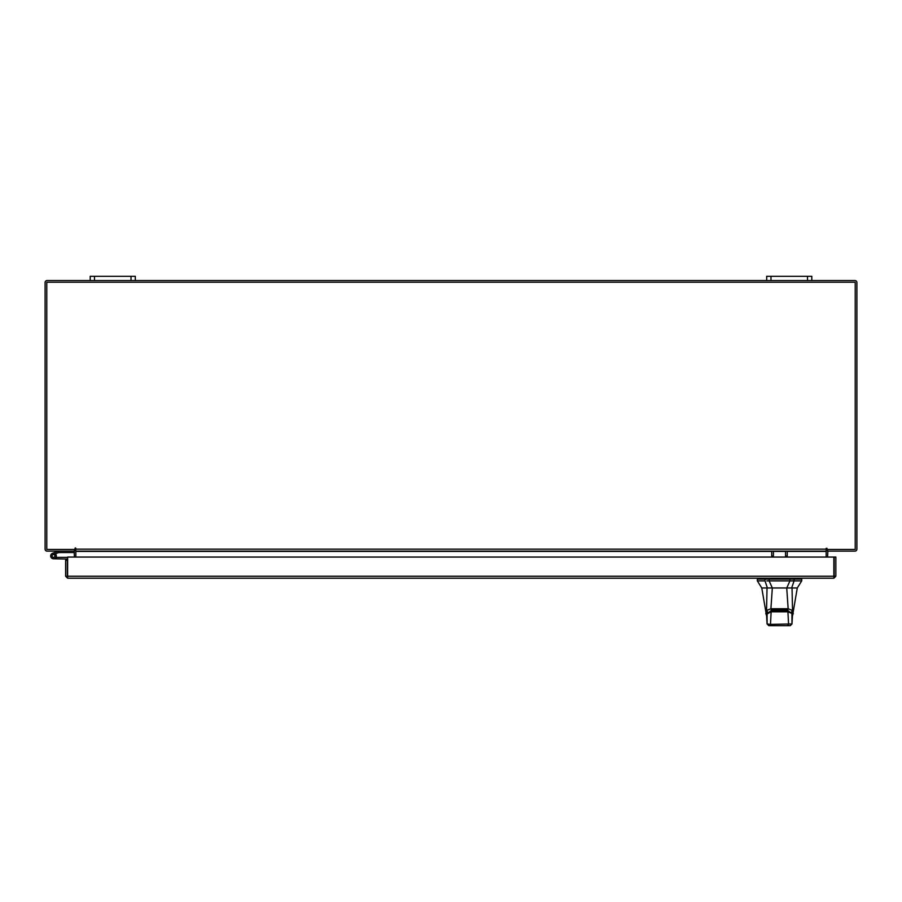 <?xml version="1.0" encoding="UTF-8"?>
<svg xmlns="http://www.w3.org/2000/svg" width="902" height="902" viewBox="0 0 902 902"><rect width="100%" height="100%" fill="white"/><g stroke="black" fill="none" stroke-linecap="round" stroke-linejoin="round"><path stroke-width="1.35" d="M52.169 556.444A1.409 1.409 0 0 1 53.015 554.629L58.709 552.565L58.224 551.235L52.53 553.309A2.819 2.819 0 0 0 50.85 556.917A2.819 2.819 0 0 0 54.458 558.609A2.819 2.819 0 0 0 55.496 553.963L54.492 554.955A1.409 1.409 0 0 1 53.985 557.278A1.409 1.409 0 0 1 52.09 555.959M58.709 552.565L74.426 552.543M58.81 551.133A1.703 1.703 0 0 0 58.224 551.235M54.909 555.959A1.409 1.409 0 0 0 53.015 554.629M50.681 555.959A2.819 2.819 0 0 0 53.5 558.778L67.323 559.071L67.323 560.277L65.632 560.277L65.632 576.231L67.616 578.205L67.639 557.064L833.854 557.064L833.876 578.205L67.616 578.205L67.639 576.231L833.854 576.231L833.876 578.205L835.85 576.231L834.17 576.231L834.17 557.064L835.85 557.064L835.85 576.231M55.969 557.312A2.819 2.819 0 0 0 55.315 553.794M67.639 557.481A1.703 1.703 0 0 0 67.03 557.368L56.319 557.368L56.319 558.778M52.508 556.951A1.409 1.409 0 0 0 53.5 557.368M807.515 280.533L807.515 276.294L811.8 276.294L811.8 280.533L766.7 280.533L766.7 276.294L770.984 276.294L770.984 280.533M807.515 276.294L770.984 276.294M131.016 280.533L131.016 276.294L135.3 276.294L135.3 280.533L90.2 280.533L90.2 276.294L94.484 276.294L94.484 280.533M131.016 276.294L94.484 276.294M779.531 587.969L772.304 587.969L769.147 580.877L794.076 580.877L789.927 580.877L786.769 587.969L779.531 587.969M764.997 579.095L764.997 580.877L757.342 580.877L757.342 579.095L769.147 579.095L769.147 580.877L766.824 580.877M792.035 587.969L767.027 587.969L766.542 610.507L770.906 608.737L788.156 608.749L792.531 610.507L792.035 587.969L797.289 587.969L801.731 580.877L794.076 580.877L794.076 579.095L801.731 579.095L769.147 579.095M757.781 578.205L757.342 579.095M790.547 587.969L791.674 587.969L794.076 580.877M764.997 580.877L767.399 587.969L772.304 587.969L767.399 587.969M791.674 587.969L786.769 587.969M767.072 613.788L771.278 610.428L771.278 609.538M771.278 610.428L787.796 610.428L792.001 613.788M787.796 610.428L787.796 609.538M787.435 610.699L771.638 610.699L771.131 611.815L787.931 611.815L787.683 610.688L791.945 613.642L791.979 623.97L790.186 625.706L787.345 625.706L788.573 624.387L787.931 611.815L791.11 613.078M771.638 610.699L767.117 613.642L766.677 617.126L767.061 614.048L767.963 613.078M771.447 625.706L768.854 625.706L767.106 623.947L767.083 613.991L771.131 611.815L770.488 624.387L791.967 623.947L792.396 617.126M766.677 617.126L767.083 623.97L770.488 624.387L771.729 625.706L787.345 625.706M768.876 625.706L771.729 625.706M793.715 579.095L793.715 578.205L789.814 578.205L789.814 579.095M783.083 587.969L785.789 587.969M794.662 587.969L797.154 587.969M767.027 587.969L761.773 587.969L757.342 580.877M765.775 613.845L766.542 610.507M786.736 587.969L788.156 608.737L787.209 609.853L771.864 609.853L770.906 608.749L772.326 587.969M792.531 610.507L793.298 613.845M767.602 611.928L766.542 610.553M791.471 611.928L792.531 610.553M773.409 551.133L773.409 556.094L771.717 556.094L771.717 551.133M787.232 551.133L787.232 556.094L785.552 556.094L785.552 551.133M65.632 576.231L67.616 576.525M67.323 576.231L67.323 560.277M74.133 551.133L74.426 557.064M827.574 557.064L827.867 551.133M811.8 280.533L854.927 280.533A1.973 1.973 0 0 1 856.9 282.506L856.9 549.16A1.973 1.973 0 0 1 854.927 551.133L827.574 551.133L827.574 549.453M74.426 549.453L74.426 551.133L47.073 551.133A1.973 1.973 0 0 1 45.1 549.16L45.1 282.506A1.973 1.973 0 0 1 47.073 280.533L90.2 280.533M766.7 280.533L135.3 280.533M75.836 550.423A1.973 1.973 0 0 0 74.426 549.476M827.574 549.476A1.973 1.973 0 0 0 826.164 550.423M827.01 548.315L826.164 548.315L826.164 551.133L75.836 551.133L75.407 547.897L74.99 549.453L46.78 549.453L46.78 282.213L855.22 282.213L855.22 549.453L827.01 549.453L827.01 548.315L826.164 548.315M787.232 551.426L826.164 551.426L826.164 557.064M75.836 557.064L75.836 551.426L771.717 551.426M75.836 548.315L74.99 548.315M789.927 580.877L789.927 579.095M767.298 612.977L767.298 612.086M791.764 612.086L791.764 612.977M765.358 578.205L765.358 579.095M769.259 578.205L769.259 579.095M773.409 551.426L785.552 551.426M75.836 549.16L826.164 549.16M801.731 580.877L801.731 579.095M771.39 610.688L787.683 610.688M791.979 623.97L790.208 625.706M767.083 623.97L768.854 625.706M801.28 579.095L801.28 578.205M761.773 587.969L766.644 616.393M797.289 587.969L792.43 616.393"/></g></svg>
